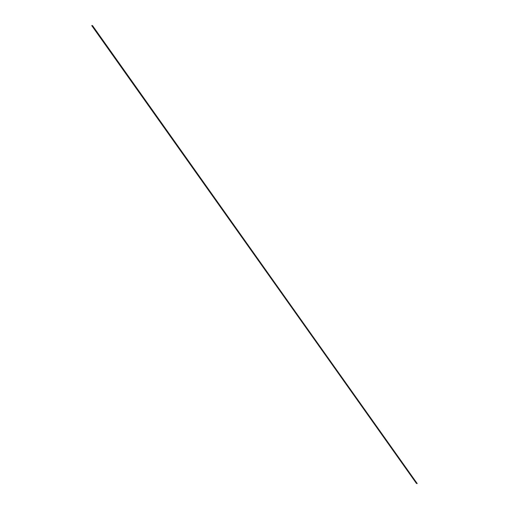<?xml version="1.0" encoding="UTF-8"?>
<svg xmlns="http://www.w3.org/2000/svg" width="509" height="509" viewBox="0 0 509 509"><rect width="100%" height="100%" fill="white"/><g stroke="black" fill="none" stroke-linecap="round" stroke-linejoin="round"><path stroke-width="0.76" d="M91.976 25.52L92.479 25.755L91.766 25.685A0.783 0.585 144.7 0 1 91.957 25.45L91.976 25.52M92.543 25.635L417.119 483.55M417.094 483.531L92.212 25.743M92.167 25.724L416.839 483.505L92.097 25.711M416.744 483.467L91.989 25.698L416.706 483.48M416.674 483.455L91.932 25.692M91.881 25.66L416.457 483.461M92.479 25.755L417.176 483.531L92.492 25.743M417.075 483.531L92.377 25.755M417.062 483.537L92.364 25.762L417.036 483.531M92.288 25.749L416.986 483.525L92.314 25.743M92.269 25.749L416.941 483.505M416.89 483.512L92.193 25.736L416.89 483.512M416.839 483.505L92.123 25.73M416.725 483.467L92.034 25.692M416.661 483.455L91.964 25.679M416.61 483.461L91.913 25.685L416.61 483.461M416.502 483.467L91.805 25.692L416.496 483.467M417.1 483.544L92.403 25.768M417.043 483.537L92.345 25.762M416.756 483.486L92.059 25.711M416.686 483.474L91.989 25.698"/></g></svg>
